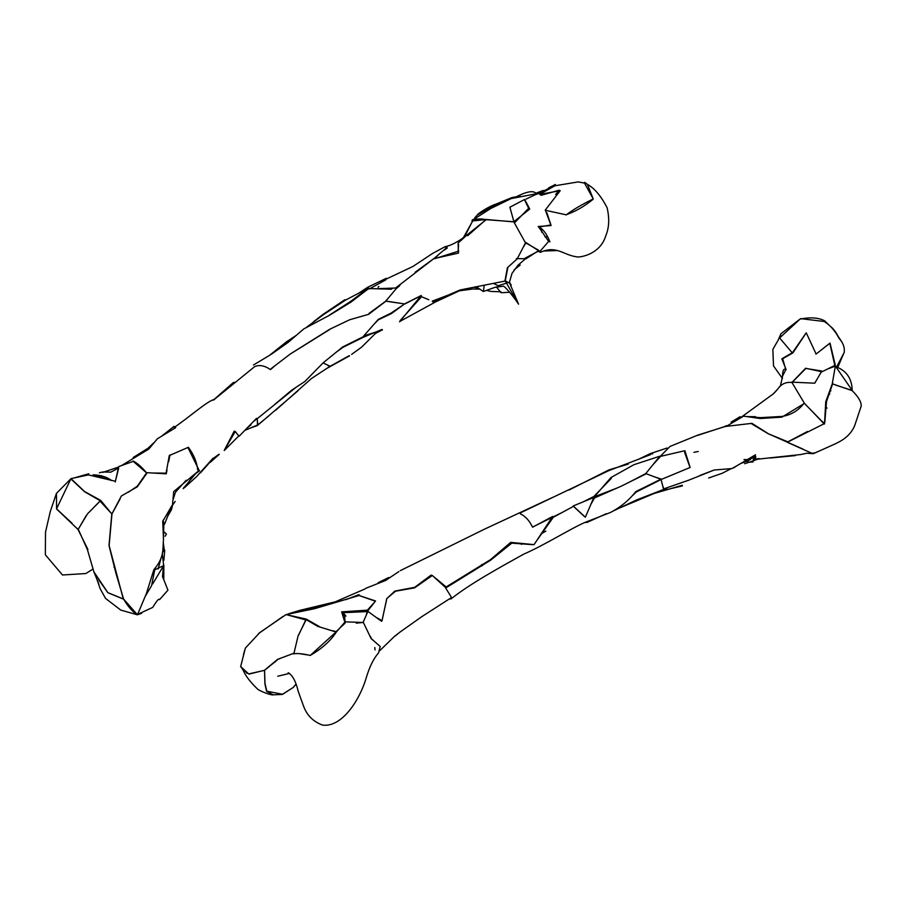 <?xml version="1.0" encoding="UTF-8"?>
<svg xmlns="http://www.w3.org/2000/svg" width="907" height="907" viewBox="0 0 907 907"><rect width="100%" height="100%" fill="white"/><g stroke="black" fill="none" stroke-linecap="round" stroke-linejoin="round"><path stroke-width="1.36" d="M306.385 327.382L323.391 314.684L345.454 300.149L368.537 288.041L350.862 301.249L329.49 315.069M114.01 567.204L114.826 566.773M101.233 477.932L101.233 475.676M88.75 473.771L75.19 477.638M70.723 478.93L56.461 493.34L56.563 508.986L77.957 529.371L87.911 549.449M89.929 558.259L92.639 567.567M163.782 579.301L163.861 565.231M164.326 550.379L163.294 542.681M174.393 428.444L174.042 426.358L162.07 435.813M154.575 442.14L147.954 448.285L133.216 457.491M118.398 469.373L118.137 467.196L102.797 472.4M101.72 475.846L101.493 477.989M99.362 472.785L102.706 471.969L110.949 472.15M118.67 468.091L115.234 481.968M111.652 480.506L93.126 474.803C100.609 475.064 106.777 476.957 111.652 480.506M821.776 371.178L814.758 383.185L791.732 382.153M804.328 403.286L824.497 423.977L825.767 401.665L832.241 383.922L835.336 366.111L827.456 369.058M827.003 408.127L826.039 407.062M828.386 394.794L829.769 394.057M834.928 366.405C846.265 370.249 852.013 378.31 852.172 390.577L852.172 390.475M861.242 405.848L861.094 406.665M791.958 382.448L805.609 368.242L821.912 371.791L835.29 365.192L830.018 343.061L815.937 354.172M806.244 332.812L792.933 352.846L782.684 358.753L785.813 369.682L782.401 376.371M814.724 383.219L821.844 371.02L805.847 368.446L792.412 382.108M792.344 352.868L805.246 334.207M806.402 333.152L816.13 354.036L829.826 343.277L834.984 366.235M837.082 366.02L844.224 352.438C844.825 347.472 843.159 342.846 839.19 338.572C835.052 330.715 830.041 325.012 824.157 321.475L800.575 318.64L779.396 338.175M779.839 337.676L780.961 333.753L800.031 319.083M800.473 318.992C810.779 317.042 818.885 317.677 824.769 320.908L831.39 327.416M837.694 335.715L841.571 341.486M843.612 353.673L837.717 367.494M830.88 390.792L829.463 391.881M782.492 376.246C782.65 370.192 783.852 368.004 786.131 369.682L781.845 358.798L792.219 352.8L779.816 338.175M832.581 382.527L832.569 384.058M835.438 384.999L852.263 390.498L835.37 366.077M136.696 614.606L136.855 614.028M145.188 596.387L151.571 585.752L154.734 569.834L163.668 565.571L162.262 553.565M162.5 552.363L164.734 550.175L163.884 560.299M163.407 566.013L162.523 576.557L167.942 590.151L159.564 599.652C159.02 598.144 156.73 600.74 152.705 607.418L137.615 614.379M654.366 476.81L661.713 479.27L690.114 467.479L684.887 450.7L660.636 456.346L652.825 464.86M344.694 611.669L344.184 612.951M343.617 614.515L343.005 616.295M250.06 428.172L257.316 425.598L297.859 390.883M345.805 299.956L344.853 299.718L323.232 314.253L313.731 321.588M287.973 342.506L287.338 341.134L269.492 355.374M235.661 382.266L233.45 382.471L213.27 400.157M256.522 418.32L239.233 436.142L237.736 434.668M235.106 431.709L234.233 431.131L224.29 450.291M213.032 458.216L196.626 476.572L184.302 487.83L193.157 475.88M197.658 469.815C196.876 462.128 193.781 454.622 188.373 447.298L169.28 455.552L166.072 473.171L152.807 473.023M146.719 472.955C141.594 466.901 137.048 462.91 133.091 461.005M121.549 465.574L148.793 449.078L157.376 438.784L175.731 427.628L174.235 427.492M213.701 399.942L254.584 366.689C259.209 364.546 264.515 365.521 270.479 369.614L275.263 365.487M291.623 353.14L329.717 329.275L349.512 319.82L368.661 314.298L385.894 301.181L402.436 303.607M404.737 303.856L390.94 313.187L378.185 319.445L362.913 336.905L342.744 346.916L323.232 362.755L304.82 381.518L291.498 390.316L274.56 404.567M183.702 487.671L185.776 485.846M200.481 472.83L213.258 458.42L218.836 454.35M296.487 335.182L287.678 341.1L288.222 342.302M235.264 431.437L238.745 435.984L224.244 450.507L235.264 431.437M120.064 499.031L111.89 514.054L100.756 500.449L84.6 491.549L70.939 478.624L88.41 474.917L115.416 481.254L118.704 466.606L133.193 461.368L146.583 472.842L137.365 486.129L128.102 492.365M111.958 514.031L109.123 545.561L123.318 599.073L109.883 593.552M107.933 592.759L93.897 571.886L87.401 549.585L78.263 529.257L86.188 515.618M87.548 513.781L100.065 501.174L110.722 512.704M773.762 393.502L778.127 388.593M482.297 565.662L482.082 564.426M481.572 564.721L481.798 565.979M515.845 196.887L512.104 197.499L490.347 207.476L477.309 215.072L474.758 217.805M473.363 219.743L463.443 237.555M458.114 251.046L458.681 251.228M458.647 251.658L457.876 251.375M446.856 247.645L447.242 248.076L444.056 250.241M445.076 247.101L447.072 247.328L434.17 258.37L395.554 288.018L378.752 288.641M369.194 288.993L385.826 279.832L383.616 280.252L380.906 282.542M391.076 289.208L392.856 288.12M381.484 330.261L375.294 333.595L361.7 347.064L351.644 354.388M349.252 355.68L330.137 366.269L324.57 363.65M336.622 351.893L342.925 347.358L363.322 337.279L381.972 329.445M400.123 320.625L421.54 296.736L428.818 299.741M432.231 301.158L458.931 291.022L435.666 301.872L399.772 321.486M323.141 362.857L325.057 363.877M327.155 364.863L329.683 366.519L311.43 378.536L275.705 410.202M268.71 415.996L257.849 424.895L257.339 420.621M256.998 418.898L296.079 387.289M187.885 447.434L199.143 470.404L173.679 491.617L172.455 505.664L162.738 521.117L163.475 539.574L162.863 550.05C162.33 556.921 159.349 563.44 153.895 569.619L146.31 593.768L137.445 614.787L123.624 599.085L115.971 573.439L108.999 545.492L111.776 514.167L121.368 495.993L137.297 486.821L147.285 472.694L166.264 473.817L166.99 470.121M168.645 461.742L169.994 454.94M98.659 579.698L107.786 592.611L123.624 599.085M456.969 291.43L457.797 291.045M474.542 287.406L477.74 287.836M486.685 290.308L490.868 291.43L500.936 291.805M509.122 282.939L505.256 280.887L507.875 267.293M524.87 258.302L538.066 251.239M355.51 596.148L359.478 595.003M298.879 653.573L310.33 655.353L336.043 631.998L317.847 626.408L306.158 619.651L298.086 635.909L293.811 653.958M123.307 599.017L123.681 599.13C127.513 605.978 132.003 611.182 137.138 614.731L120.756 610.082L105.552 598.416L100.201 588.779L94.986 573.78M136.685 614.674L137.433 614.765M137.456 614.776L141.662 613.313M823.239 422.311L820.54 420.122M606.307 513.725L587.044 522.398L585.174 522.455M740.169 416.664L731.11 422.152L732.629 422.243M771.857 417.776L768.014 417.22M755.588 416.687L747.527 416.63M645.206 474.282L644.072 474.452M264.561 670.409L265.014 683.515L266.805 691.191L282.496 694.263L293.346 687.393L295.988 684.082M437.389 257.849L458.477 253.098L458.103 243.11L467.264 234.743L486.447 219.505L513.827 221.909L525.482 242.861L517.217 258.835L507.41 267.712L504.927 281.091L460.155 289.957L432.673 301.782M421.336 295.603L404.817 303.97L385.826 301.079L396.042 288.868L399.862 285.535M415.123 272.27L434.238 258.302M650.466 454.679L608.869 470.62L520.176 512.965M533.441 526.65L562.227 512.444M583.439 501.741L593.938 496.458L611.363 478.306M639.367 462.91L657.677 456.913M361.836 346.928L365.68 343.084M370.906 334.161L371.303 333.493M824.259 424L804.464 403.354L781.891 417.152L760.134 418.512L743.604 416.132L726.518 426.222M751.812 423.92L768.048 433.637L787.866 441.845L807.423 431.505M612.599 511.287L636.703 499.882L663.629 489.451L661.056 479.542L636.317 491.979L632.791 495.347M666.894 488.113L614.776 510.006M658.471 491.605L682.37 485.903M708.707 477.978L722.119 473.318L731.099 468.692M747.47 462.264L752.969 461.98L754.522 456.187M755.52 454.77L733.457 467.797M714.308 469.951L699.943 475.461M747.3 416.664L760.429 417.651L781.959 416.438C791.131 415.032 798.557 410.554 804.237 402.991L791.947 382.482C785.938 381.858 781.312 383.933 778.047 388.684L772.991 394.194M698.231 451.471L693.946 452.355M650.138 453.67L667.133 448.001M697.63 435.371L727.074 425.802M458.591 244.414L458.103 251.296L434.589 258.733M435.077 258.189L438.047 255.162M464.86 236.262L472.57 220.957L486.073 219.539L467.661 235.729M296.124 684.524L294.65 685.76M291.725 688.424L282.406 694.445L273.302 694.819L266.567 691.327L264.923 683.878L264.527 670.352L248.665 673.935L240.956 666.826M280.422 658.38L278.132 659.264L264.527 670.352M241.398 667.484L243.189 670.194M388.615 297.734L385.26 301.566L369.024 313.391M329.717 329.513L290.036 354.183L270.74 368.956M253.461 364.999L269.935 355.113M271.091 354.41L288.052 342.449L303.766 328.924L329.218 315.421L351.02 302.088L368.695 288.539L391.439 289.22M795.405 455.586L770.372 458.001M378.219 582.679L388.661 577.521M246.976 673.311L244.21 669.99M243.495 654.514L244.754 650.047M258.54 633.574L283.199 616.307M288.551 613.824L299.65 610.4L326.18 605.15M345.986 599.64L358.639 594.709M575.605 508.396L576.183 508.714M545.821 531.105L541.184 533.667M522.319 543.803L521.321 544.336M817.275 451.845L813.364 453.681L812.094 453.398M803.171 449.18L768.535 433.852L751.937 423.342L725.328 426.471L697.721 435.145L669.99 446.459L659.842 456.799M684.604 452.332L689.671 466.459M662.734 486.016L663.845 488.85L688.821 480.154L714.183 470.007L731.972 468.568L755.1 455.291C756.574 457.786 755.486 459.792 751.835 461.334L744.624 463.738M682.325 485.245L652.757 493.873M642.995 475.019L644.027 474.871M749.919 458.126L752.288 458.239M753.66 458.273L755.554 458.318M861.231 405.905L861.231 405.86C861.265 401.676 858.237 396.608 852.161 390.645L832.603 383.91L826.504 401.563L824.78 422.549M824.316 423.648L787.287 442.287L811.912 453.285L815.246 452.82L835.993 443.523C839.315 441.675 849.451 437.605 854.587 425.916L861.197 406.087M94.033 572.136L98.931 584.323M248.869 674.128L264.39 670.318L277.565 659.378L293.845 653.255M298.403 635.524L305.772 619.946L287.859 615.048M286.09 614.561L259.81 632.564L245.378 648.086L240.616 666.792M373.933 324.309L378.423 319.752L391.416 313.584L404.817 303.766L421.199 295.512L399.568 321.826M382.459 329.955L363.809 335.873M375.43 601.216L359.059 595.514L314.661 608.665L286.011 614.583L306.26 619.096L319.74 626.771M332.971 630.762L336.055 631.68L345.125 623.132L341.633 611.862L367.38 610.173L374.126 602.667M451.074 597.509L451.062 598.892L449.895 599.005M521.423 544.347L522.477 543.826M541.037 533.894L545.765 531.185M451.062 598.892C470.064 583.734 499.031 567.895 523.793 554.098C544.563 545.232 573.95 526.559 586.659 521.763L610.422 512.489C620.501 507.274 628.97 500.301 635.818 491.594L660.818 479.247L646.283 473.749L621.136 486.231L594.47 497.966L590.888 504.337M584.153 516.298L573.485 506.333L553.293 517.285L535.153 542.885M533.078 544.676L511.763 543.157L490.619 560.186L446.108 587.759M398.865 571.569L385.622 580.469L365.6 588.371M359.081 595.514L375.521 600.967L367.686 611.035M377.312 617.95L382.051 620.705L386.711 598.745M388.105 597.418L394.794 591.103L414.68 587.328L431.131 575.083L432.14 575.616M433.081 576.149L446.165 586.931L490.415 559.698L510.72 542.375L534.064 544.642L552.669 516.434L532.59 527.194C529.303 520.482 525.232 516.038 520.357 513.884L520.743 513.702M568.972 490.063L609.221 469.769L628.2 464.135M638.245 459.407L650.081 453.704L652.689 453.874M399.987 632.088L395.112 636.034M573.213 505.959L585.355 517.239L593.836 497.455L573.213 505.959M275.252 661.294L275.343 661.929M505.324 281.091L518.555 304.174L509.269 282.179M509.462 282.338L511.163 284.923L510.868 286.306M509.666 292.235L501.038 292.734L496.344 286.85M477.547 286.737L477.433 287.508L483.329 291.51L484.281 285.342M326.758 368.446L349.569 355.839M366.247 615.195L367.233 611.59L341.905 612.747M342.166 613.586L344.479 614.254L345.068 621.919M356.213 623.166L363.344 622.451M543.86 251.012L557.431 250.559M451.221 597.01L445.224 587.26L432.333 575.48L414.624 587.827L395.52 591.217L386.904 598.427L382.312 619.175M381.824 620.569L381.552 621.306L367.913 611.397L362.993 622.621M370.555 636.623L371.348 638.653L379.795 646.147M375.045 649.934L374.806 647.519M379.591 650.841L394.454 636.374L399.976 632.1L421.823 616.647L451.153 597.77M72.084 523.294L56.551 508.827L70.859 478.885L84.464 491.662L100.246 500.766L92.344 508.963M87.287 514.212L78.138 529.439L77.004 528.248M193.021 475.461L199.563 470.801L196.377 472.683M175.198 501.424L172.489 505.267M172.954 499.961L175.47 492.206L186.173 480.234M167.568 516.446L171.502 509.643L172.432 505.698M250.967 424.748L247.237 427.9M253.359 421.574L257.271 418.683L257.497 425.009L244.799 430.406M257.271 418.683L257.305 419.453M523.067 247.532L525.833 242.929L538.917 250.423L526.049 258.79L516.412 258.597M163.43 538.531L163.918 522.432L162.931 521.106L171.865 505.675M163.135 531.094L166.423 533.996L165.165 536.264M378.06 287.315L378.831 286.476M383.944 280.864L386.28 278.302L367.743 287.247L358.866 293.12M351.134 301.045L352.392 300.977M509.87 207.159L513.929 221.773L486.322 219.687C480.789 218.496 476.005 218.746 471.98 220.446L491.004 208.383L511.208 198.576L520.13 196.15M277.757 676.225L289.537 673.402M288.165 672.733C292.451 675.046 295.818 681.282 298.256 691.451L303.686 706.496C307.099 715.532 313.403 721.745 322.597 725.112C341.463 727.561 359.308 701.202 366.269 677.756C369.489 666.838 373.582 658.55 378.57 652.881L380.214 646.498L371.133 638.585L363.356 622.463L345.102 621.873L336.214 632.202C330.658 640.841 321.996 648.584 310.228 655.432C302.825 653.709 297.247 653.165 293.494 653.822M472.819 219.585L471.98 220.446M511.208 198.576L534.949 194.019M537.046 193.894L526.083 199.087M539.166 227.838L538.939 227.011M536.661 194.2C534.393 190.198 527.647 191.037 516.423 196.728M546.921 212.85L550.923 224.947L538.758 227.045L548.644 241.409L539.869 251.511L525.153 242.067M514.643 222.703L528.645 208.338L524.756 200.232M536.831 192.874L543.236 190.436M548.52 187.93L555.367 184.484L551.637 186.876M542.159 194.075L540.901 195.379L559.234 190.198L555.64 194.563M513.895 221.682L509.881 207.215L524.665 199.449L529.745 209.041L513.895 221.682M545.198 210.175L560.22 190.697L539.597 194.393L554.88 185.788L578.303 181.888L584.527 183.123L593.235 198.939C581.795 204.54 572.725 209.891 566.047 215.004M552.703 186.468L537.103 194.177M549.914 241.965C547.114 234.21 543.191 229.052 538.146 226.512L551.059 225.56L545.424 210.311L566.081 214.778C575.469 211.49 584.482 206.32 593.121 199.279L593.189 198.973M593.201 198.882L587.453 184.404L584.811 182.364L583.961 182.863M541.672 228.666L541.592 232.09M544.948 236.852L547.545 236.784M538.69 250.842L537.862 251.103M538.18 251.262L540.413 252.327L539.994 251.364M628.823 482.422L645.795 473.556L659.82 456.21L633.936 464.69L610.944 477.558L594.289 496.809L617.134 488M56.461 493.34L50.316 511.401L45.52 532.103L45.35 554.789L62.481 574.993L85.882 573.541L93.047 568.995M153.068 443.444L148.725 447.65M110.654 472.207L118.67 468.001M780.371 386.189L782.48 376.79M836.832 367.12L837.206 365.6M780.961 333.753L777.809 340.885M777.299 341.644L772.843 349.399L773.512 365.929L782.469 378.525M830.767 326.645L830.744 326.622C833.431 328.742 836.084 332.325 838.703 337.381L837.444 335.386M145.211 596.33L151.571 585.752M163.668 565.571L152.637 583.961M158.158 568.984L161.14 557.714M174.473 427.254C189.336 417.118 207.93 400.475 214.54 399.397M210.175 462.389L219.267 454.35M512.104 197.499L496.004 204.109C489.78 205.844 476.98 214.029 477.309 215.072L477.309 215.072M445.201 246.613L432.616 253.427L412.912 266.465L385.067 279.628M518.351 265.74L520.187 265.037L514.088 269.867M456.89 291.464L457.491 291.306M459.282 290.864L472.762 288.993L479.032 289.14M486.481 290.376L490.868 291.43M509.337 282.667L511.967 273.449L517.999 265.218L525.493 258.778M535.311 252.77L538.837 250.922M663.595 489.327L666.883 488.068M733.355 467.853L734.715 467.388M741.257 463.273L748.49 460.677L755.089 455.303M776.641 390.429L773.512 393.729L739.795 418.252M726.484 425.666L723.537 426.982M723.616 426.948L725.147 426.415M445.337 246.625C452.355 245.434 463.341 238.45 465.472 235.616L465.461 235.627M273.302 694.819C271.624 695.635 258.574 690.839 256.93 688.447C250.049 681.792 245.412 675.636 243.031 669.956M365.181 588.881L335.205 601.863L299.65 610.4M378.366 582.634L388.706 577.51M813.364 453.681L806.754 453.228L800.745 454.543L753.32 459.645M750.202 459.724L743.989 459.532M747.379 459.566L750.565 459.498M753.377 459.361L759.204 458.591L753.105 460.892M400.27 570.662L484.213 529.303L552.658 497.399M518.555 304.174C512.115 294.435 503.782 285.286 503.147 286.181L494.837 287.394L483.329 291.51M507.353 282.871L498.147 285.739L493.578 283.426M342.268 613.654L345.93 616.136L344.479 614.254M183.123 488.68L195.527 473.737M251.024 424.827L247.475 427.639M171.672 506.435L164.518 524.212L163.918 522.432M587.453 184.404C594.493 188.248 601.058 196.025 607.123 207.76C609.549 218.462 609.153 227.646 605.933 235.332C600.219 255.23 578.462 257.826 576.455 256.783C563.088 254.924 556.354 245.083 540.413 252.327"/></g></svg>
